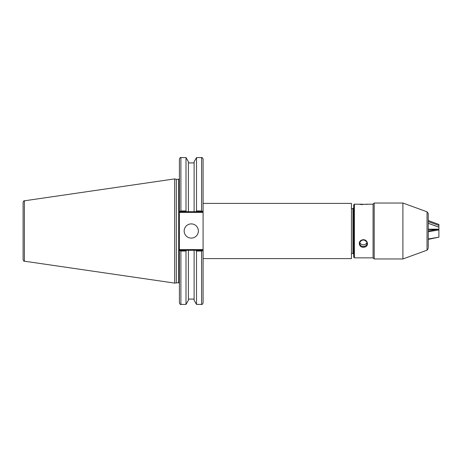 <?xml version="1.0" encoding="UTF-8"?>
<svg xmlns="http://www.w3.org/2000/svg" width="462" height="462" viewBox="0 0 462 462"><rect width="100%" height="100%" fill="white"/><g stroke="black" fill="none" stroke-linecap="round" stroke-linejoin="round"><path stroke-width="0.69" d="M203.084 203.401L351.438 203.401L351.438 258.599L203.084 258.599M179.4 250.317L179.4 302.922C180.03 304.296 180.532 304.793 180.89 304.412L180.89 251.039L179.4 250.317L179.4 212.428L203.084 212.428L203.084 159.078C202.454 157.704 201.952 157.207 201.594 157.588L201.594 210.961L203.084 211.683M179.4 211.683L180.89 210.961L180.89 157.588C180.532 157.207 180.03 157.704 179.4 159.078L179.4 212.428M176.334 282.652L176.334 179.348L178.655 179.348L178.655 282.652L174.665 283.102L24.376 261.186L24.376 200.814C24.082 200.508 23.654 200.999 23.1 202.292L23.1 259.708C23.654 261.001 24.082 261.492 24.376 261.186M179.614 211.683L194.121 211.683L194.121 161.746L196.523 157.588L196.523 210.961L201.594 210.961L196.523 210.961L196.107 211.683L202.87 211.683M203.084 212.428L203.084 249.572L179.4 249.572M203.084 250.317L201.594 251.039L201.594 304.412C201.969 304.787 202.466 304.291 203.084 302.922L203.084 249.572M180.89 251.039L186.001 251.039L186.001 304.412L188.409 300.254L188.409 250.317L194.121 250.317L179.614 250.317M202.87 250.317L194.121 250.317L194.121 300.254L196.523 304.412L201.594 304.412M186.001 251.039L186.417 250.317M23.1 209.684L23.1 202.292M24.376 200.814L174.665 178.898L174.665 283.102M194.121 211.683L196.107 211.683M196.107 250.317L196.523 251.039L201.594 251.039M196.523 251.039L196.523 304.412M180.89 157.588L186.001 157.588L186.001 210.961L180.89 210.961M186.417 211.683L186.001 210.961M184.159 231A7.103 7.103 0 0 1 194.814 224.85A7.103 7.103 0 0 1 194.814 237.15A7.103 7.103 0 0 1 184.159 231M186.001 157.588L188.409 161.746L188.409 211.683M428.268 238.981L438.9 237.162L428.268 239.385M428.268 231.745L438.9 229.926L438.9 237.162M428.268 221.598L438.9 225.462L438.9 230.446M428.268 229.51L436.665 229.51M438.9 229.129L428.268 230.948M428.268 220.559L438.9 224.428L438.9 225.462M428.268 223.331L438.9 227.2M438.582 229.181L428.268 229.181M438.9 227.154L428.268 223.285M354.423 257.854L353.678 257.109L353.678 204.891L354.423 204.146L354.423 257.854L373.071 257.854L374.191 258.968L374.191 203.032L373.071 204.146L373.071 257.854L373.071 204.146L364.356 204.343C358.448 204.065 357.796 204.158 362.393 204.62M402.904 203.032L427.038 211.815L427.038 250.185L402.904 258.968L402.904 203.032L374.191 203.032M428.268 247.649L428.268 213.565L427.038 211.815M362.468 240.09L360.747 241.014L359.754 242.625L359.811 244.386L360.897 245.801L362.791 246.529L364.893 246.304L366.557 245.103L367.105 243.434M359.644 243.428C359.453 242.134 360.406 241.031 362.497 240.136C364.079 239.016 368.07 242.538 367.105 243.428L366.759 242.019L365.852 240.881L364.703 240.217L362.393 239.847C367.631 238.565 369.629 246.489 364.356 247.13C359.13 248.487 357.114 241.043 362.393 239.847M366.943 242.481A3.731 3.292 0 0 1 363.375 244.825A3.731 3.292 0 0 1 359.806 242.481M353.678 210.597L353.678 254.123L352.933 253.378L352.933 208.622L353.678 207.877L353.678 210.597M364.327 204.343L367.457 204.146M364.252 246.477L364.356 247.13M178.655 282.652L179.4 283.397M178.655 179.348L179.4 178.603M180.89 304.412L186.001 304.412M196.523 157.588L201.594 157.588M188.409 162.913L194.121 162.913M188.409 299.087L194.121 299.087M176.334 179.348L174.665 178.898M402.904 258.968L374.191 258.968M427.038 250.185L428.268 248.435M351.438 253.378L352.933 253.378M351.438 208.622L352.933 208.622M354.423 204.146L364.339 204.343"/></g></svg>
